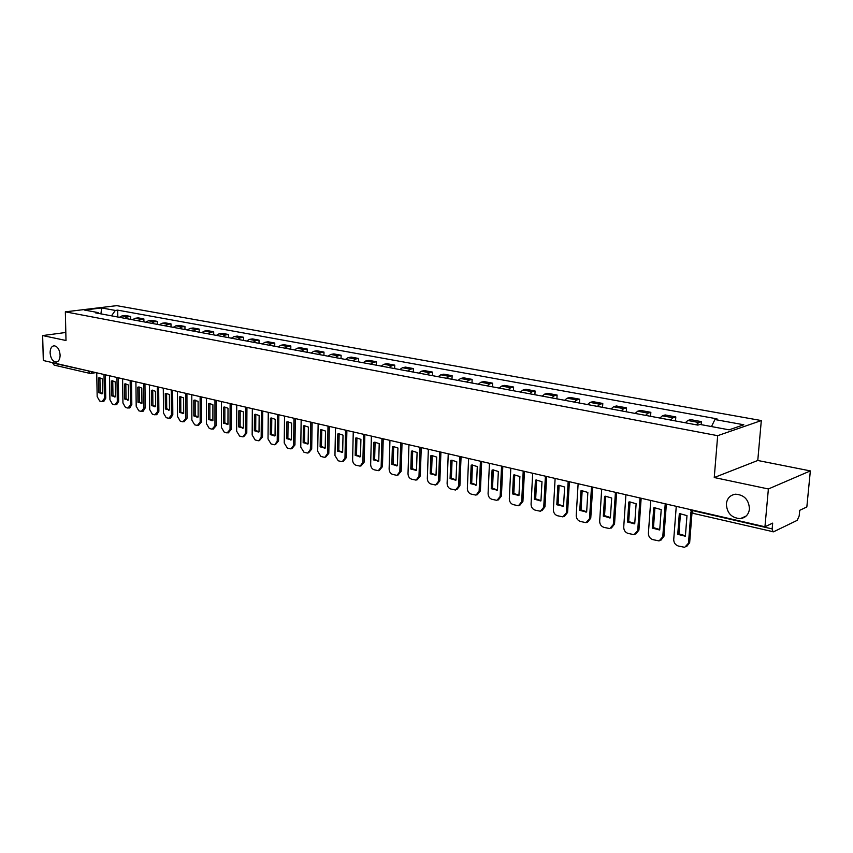 <?xml version="1.0" encoding="UTF-8"?>
<svg xmlns="http://www.w3.org/2000/svg" width="853" height="853" viewBox="0 0 853 853"><rect width="100%" height="100%" fill="white"/><g stroke="black" fill="none" stroke-linecap="round" stroke-linejoin="round"><path stroke-width="1.28" d="M60.115 355.072C60.009 359.337 58.676 361.683 56.095 362.099C52.662 361.512 50.668 358.42 50.103 352.833C50.188 348.557 51.532 346.201 54.134 345.785C57.556 346.371 59.55 349.474 60.115 355.072M749.456 509.028C748.646 514.583 745.618 517.782 740.372 518.624C731.586 518.048 726.905 513.122 726.34 503.867C727.14 498.269 730.189 495.049 735.521 494.207C744.264 494.825 748.902 499.762 749.456 509.028M768.382 488.972L810.35 470.909L757.773 460.481L761.313 420.561L116.722 305.651L65.35 311.835L717.672 435.68L714.249 477.531L768.382 488.972L764.949 526.77L43.311 360.51L42.65 335.57L66.001 340.507L65.35 311.835M810.35 470.909L806.842 506.959L799.73 510.318L799.186 515.948L797.214 520.351L773.522 531.814L693.084 513.346L692.082 510.457L772.136 528.913L773.021 531.888M88.371 370.895L89.874 373.401L54.155 365.116L52.651 362.973L90.482 371.386M65.82 332.467L42.65 335.57M772.136 528.913L772.679 523.113L764.949 526.77M696.251 424.815L698.746 422.512L701.433 421.638L690.514 419.623L687.806 420.486L685.3 422.779M701.198 424.645L701.433 421.638M670.565 420.028L673.081 417.767L675.811 416.914L665.169 414.953L662.418 415.795L659.891 418.045M675.512 420.955L675.811 416.914M645.54 415.368L648.077 413.14L650.85 412.319L640.475 410.41L637.692 411.221L635.144 413.428M650.562 416.307L650.85 412.319M621.155 410.826L623.714 408.64L626.518 407.83L616.41 405.975L613.595 406.764L611.025 408.939M626.251 411.775L626.518 407.83M597.388 406.391L599.968 404.247L602.794 403.469L592.942 401.646L590.105 402.413L587.504 404.557M602.549 407.361L602.794 403.469M574.208 402.072L576.809 399.961L579.667 399.204L570.06 397.434L567.192 398.18L564.579 400.281M579.443 403.053L579.667 399.204M551.603 397.861L554.226 395.781L557.105 395.046L547.733 393.318L544.832 394.043L542.209 396.112M556.892 398.852L557.105 395.046M529.542 393.745L532.187 391.708L535.098 390.994L525.938 389.299L523.017 390.013L520.373 392.039M534.895 394.747L535.098 390.994M508.025 389.736L510.67 387.731L513.602 387.027L504.667 385.385L501.724 386.068L499.069 388.072M513.421 390.749L513.602 387.027M487.01 385.823L489.675 383.839L492.629 383.168L483.896 381.558L480.943 382.229L478.266 384.191M492.458 386.835L492.629 383.168M466.495 381.995L469.171 380.054L472.135 379.393L463.616 377.815L460.631 378.476L457.954 380.406M471.986 383.018L472.135 379.393M446.45 378.263L449.136 376.344L452.122 375.704L443.795 374.168L440.798 374.798L438.111 376.706M451.983 379.297L452.122 375.704M426.863 374.616L429.56 372.729L432.567 372.1L424.421 370.597L421.414 371.215L418.716 373.092M432.439 375.651L432.567 372.1M407.723 371.044L410.432 369.189L413.449 368.571L405.484 367.11L402.467 367.718L399.758 369.562M413.332 372.089L413.449 368.571M389.021 367.558L391.73 365.724L394.758 365.127L386.974 363.698L383.935 364.284L381.227 366.108M394.651 368.613L394.758 365.127M370.724 364.146L373.433 362.344L376.482 361.757L368.869 360.361L365.82 360.936L363.101 362.728M376.386 365.201L376.482 361.757M352.833 360.819L355.552 359.038L358.601 358.473L351.159 357.098L348.099 357.652L345.38 359.422M358.516 361.875L358.601 358.473M335.325 357.556L338.044 355.797L341.104 355.243L333.822 353.899L330.761 354.453L328.032 356.191M341.04 358.612L341.104 355.243M318.201 354.358L320.92 352.63L323.991 352.086L316.858 350.775L313.787 351.308L311.057 353.025M323.927 355.424L323.991 352.086M301.429 351.233L304.158 349.527L307.24 349.005L300.256 347.715L297.175 348.237L294.445 349.933M307.187 352.31L307.24 349.005M285.019 348.173L287.749 346.499L290.83 345.977L283.996 344.719L280.914 345.23L278.185 346.904M290.788 349.25L290.83 345.977M268.951 345.177L271.68 343.524L274.762 343.023L268.066 341.786L264.984 342.288L262.255 343.93M274.73 346.254L274.762 343.023M253.213 342.245L255.943 340.614L259.035 340.123L252.467 338.908L249.375 339.398L246.645 341.019M259.003 343.322L259.035 340.123M237.784 339.377L240.514 337.756L243.617 337.276L237.187 336.093L234.085 336.572L231.355 338.172M243.595 340.454L243.617 337.276M222.676 336.562L225.405 334.962L228.508 334.493L222.206 333.331L219.104 333.8L216.374 335.378M228.497 337.639L228.508 334.493M207.876 333.8L210.606 332.222L213.698 331.764L207.524 330.633L204.421 331.081L201.692 332.649M213.698 334.888L213.698 331.764M193.354 331.092L196.083 329.535L199.186 329.098L193.13 327.978L190.027 328.416L187.308 329.962M199.186 332.18L199.186 329.098M179.13 328.437L181.849 326.912L184.952 326.475L179.013 325.377L175.91 325.814L173.191 327.339M184.962 329.525L184.952 326.475M165.173 325.835L167.892 324.321L170.995 323.895L165.173 322.829L162.07 323.244L159.351 324.758M171.016 326.923L170.995 323.895M151.493 323.287L154.212 321.794L157.304 321.378L151.589 320.323L148.497 320.739L145.778 322.221M157.336 324.375L157.304 321.378M138.058 320.781L140.777 319.31L143.88 318.905L138.271 317.87L135.169 318.276L132.46 319.747M143.912 321.88L143.88 318.905M124.89 318.329L127.598 316.868L130.701 316.474L125.199 315.461L122.096 315.855L119.388 317.305M130.733 319.417L130.701 316.474M711.487 426.553L714.931 419.527L743.805 424.773L729.123 429.837L699.972 424.421L697.85 425.114L95.6 312.87L98.042 312.571L84.394 310.034L101.656 307.944L115.326 310.439L111.487 315.834M714.931 419.527L716.978 418.855L117.703 310.14L115.326 310.439M761.313 420.561L717.672 435.68M757.773 460.481L714.249 477.531M117.81 317.007L117.703 310.14M98.884 313.488L98.042 312.571M745.159 516.854L744.605 516.726M100.931 313.861L101.656 307.944M676.258 506.341L673.731 539.512C673.785 542.764 675.299 544.928 678.274 546.005L684.724 547.327L688.488 543.169L690.941 511.928M677.74 534.341L685.375 536.206L686.985 515.617L680.065 513.719L679.308 513.826L677.74 534.341L678.913 533.818L680.459 513.687M686.548 546.666L689.661 542.636L691.996 512.909M678.913 533.818L685.407 535.812M650.754 500.466L648.397 533.232C648.461 536.452 649.943 538.584 652.844 539.629L659.092 540.919L662.77 536.793L665.223 503.792M652.278 528.103L659.721 529.926L661.214 509.593L654.55 507.738L653.75 507.844L652.278 528.103L653.473 527.612L654.923 507.706M660.83 540.301L663.954 536.281L666.353 504.059M653.473 527.612L659.742 529.553M625.91 494.74L623.724 527.111C623.788 530.289 625.238 532.4 628.064 533.424L634.12 534.671L637.724 530.587L640.006 497.992M627.488 522.036L634.728 523.817L636.125 503.728L629.695 501.905L628.853 502.022L627.488 522.036L628.693 521.556L630.036 501.884M635.784 534.095L638.918 530.086L641.157 498.259M628.693 521.556L634.76 523.454M601.706 489.164L599.67 521.151C599.744 524.296 601.162 526.365 603.924 527.367L609.788 528.593L613.318 524.531L615.439 492.33M603.327 516.129L610.385 517.856L611.686 498.013L605.47 496.222L604.596 496.35L603.327 516.129L604.542 515.66L605.801 496.201M611.388 528.039L614.533 524.051L616.612 492.597M604.542 515.66L610.407 517.515M578.121 483.726L576.223 515.34C576.308 518.443 577.694 520.49 580.381 521.471L586.075 522.665L589.53 518.635L591.502 486.818M579.773 510.371L586.651 512.056L587.856 492.437L581.853 490.688L580.946 490.827L579.773 510.371L581.01 509.902L582.172 490.667M587.61 522.143L590.756 518.166L592.696 487.084M581.01 509.902L586.672 511.725M555.122 478.426L553.373 509.678C553.458 512.749 554.813 514.764 557.435 515.724L562.959 516.886L566.339 512.888L568.173 481.433M556.806 504.752L563.524 506.394L564.633 487.01L558.832 485.293L557.905 485.432L556.806 504.752L558.054 504.304L559.131 485.272M564.441 516.385L567.586 512.429L569.377 481.71M558.054 504.304L563.534 506.085M532.688 473.266L531.067 504.155C531.174 507.183 532.496 509.166 535.055 510.115L540.418 511.246L543.724 507.29L545.419 476.198M534.404 499.272L540.951 500.871L541.986 481.71L536.377 480.026L535.417 480.175L534.404 499.272L535.663 498.834L536.665 480.004M541.847 510.776L544.982 506.842L546.634 476.475M535.663 498.834L540.973 500.583M510.808 468.222L509.316 498.76C509.422 501.756 510.723 503.718 513.218 504.635L518.421 505.744L521.663 501.82L523.22 471.08M512.557 493.919L518.944 495.486L519.893 476.539L514.466 474.897L513.485 475.046L512.557 493.919L513.826 493.492L514.743 474.876M519.808 505.296L522.921 501.383L524.456 471.368M513.826 493.492L518.955 495.209M489.451 463.296L488.087 493.492C488.193 496.457 489.473 498.397 491.904 499.293L496.968 500.37L500.135 496.489L501.564 466.09M491.232 488.705L497.47 490.23L498.344 471.496L493.077 469.886L492.085 470.035L491.232 488.705L492.512 488.289L493.354 469.864M498.301 499.943L501.404 496.062L502.812 466.378M492.512 488.289L497.48 489.963M468.606 458.498L467.348 488.364C467.465 491.285 468.713 493.194 471.101 494.079L476.017 495.135L479.119 491.275L480.431 461.228M470.408 483.608L476.496 485.101L477.296 466.58L472.199 464.992L471.187 465.152L470.408 483.608L471.698 483.203L472.466 464.981M477.307 494.719L480.399 490.859L481.689 461.516M471.698 483.203L476.507 484.856M448.241 453.807L447.111 483.342C447.228 486.242 448.454 488.119 450.779 488.993L455.566 490.017L458.605 486.189L459.799 456.472M450.075 478.64L456.024 480.09L456.76 461.772L451.813 460.215L450.789 460.375L450.075 478.64L451.376 478.245L452.079 460.204M456.792 489.633L459.884 485.784L461.068 456.76M451.376 478.245L456.035 479.855M428.366 449.232L427.332 478.437C427.46 481.305 428.664 483.161 430.936 484.014L435.584 485.016L438.559 481.22L439.647 451.823M430.221 473.778L436.032 475.196L436.693 457.08L431.895 455.555L430.861 455.715L430.221 473.778L431.522 473.394L432.162 455.534M436.747 484.664L439.849 480.825L440.926 452.122M431.522 473.394L436.032 474.972M408.939 444.754L408.011 473.65C408.139 476.486 409.323 478.32 411.541 479.151L416.072 480.132L418.983 476.369L419.964 447.292M410.815 469.033L416.499 470.419L417.096 452.495L412.436 450.992L411.402 451.162L410.815 469.033L412.127 468.66L412.703 450.981M417.16 479.812L420.284 475.985L421.254 447.59M412.127 468.66L416.499 470.206M389.949 440.383L389.128 468.969C389.267 471.773 390.418 473.586 392.593 474.407L397.008 475.366L399.844 471.624L400.729 442.856M391.858 464.395L397.402 465.749L397.935 448.017L393.425 446.546L392.38 446.716L391.858 464.395L393.169 464.032L393.681 446.535M398.02 475.068L401.155 471.251L402.019 443.155M393.169 464.032L397.413 465.546M371.396 436.107L370.66 464.395C370.799 467.167 371.94 468.958 374.062 469.768L378.359 470.696L381.142 466.996L381.931 438.527M373.315 459.852L378.743 461.185L379.222 443.635L374.83 442.195L373.785 442.366L373.315 459.852L374.638 459.5L375.096 442.185M379.329 470.429L382.453 466.634L383.232 438.826M374.638 459.5L378.743 460.993M353.259 431.927L352.609 459.916C352.758 462.667 353.867 464.427 355.946 465.226L360.137 466.133L362.856 462.465L363.559 434.294M355.189 455.417L360.499 456.718L360.915 439.359L356.65 437.93L355.594 438.111L355.189 455.417L356.511 455.075L356.917 437.92M361.043 465.887L364.178 462.102L364.86 434.593M356.511 455.075L360.499 456.547M335.506 427.833L334.952 455.545L338.225 460.78L341.488 461.601L342.309 461.676L344.975 458.029L345.582 430.157M337.468 451.088L342.65 452.357L343.023 435.169L338.876 433.772L337.82 433.953L337.468 451.088L338.79 450.747L339.142 433.761M343.173 461.452L346.297 457.688L346.894 430.456M338.79 450.747L342.661 452.186M318.148 423.834L317.679 451.258L320.888 456.44L324.087 457.24L324.876 457.315L327.488 453.689L328.01 426.105M320.12 446.844L325.196 448.081L325.515 431.074L321.485 429.699L320.419 429.891L320.12 446.844L321.453 446.514L321.752 429.688M325.686 457.101L328.81 453.359L329.322 426.415M321.453 446.514L325.196 447.932M301.162 419.921L300.768 447.068L303.924 452.186L307.059 452.975L307.816 453.039L310.375 449.456L310.812 422.139M303.156 442.686L308.114 443.901L308.381 427.076L304.457 425.722L303.401 425.903L303.156 442.686L304.478 442.366L304.734 425.711M308.583 452.847L311.697 449.126L312.134 422.448M304.478 442.366L308.125 443.763M303.999 425.775L303.401 425.903M284.539 416.093L284.22 442.974L287.322 448.028L290.383 448.795L291.118 448.859L293.624 445.298L293.986 418.269M286.544 438.623L291.406 439.817L291.619 423.152L287.802 421.819L286.747 422.011L286.544 438.623L287.877 438.314L288.079 421.808M291.843 448.678L294.946 444.978L295.309 418.578M287.877 438.314L291.406 439.679M287.418 421.862L286.747 422.011M268.268 412.34L268.023 438.954L271.073 443.955L274.069 444.701L274.773 444.765L277.225 441.236L277.513 414.473M270.284 434.646L275.039 435.808L275.21 419.313L271.489 418.002L270.444 418.194L270.284 434.646L271.617 434.337L271.776 418.002M275.455 444.605L278.558 440.926L278.846 414.782M271.617 434.337L275.039 435.68M271.19 418.034L270.444 418.194M252.339 408.672L252.157 435.03L255.154 439.967L258.086 440.702L258.768 440.766L261.167 437.258L261.381 410.751M254.354 430.754L259.024 431.895L259.152 415.56L255.527 414.27L254.471 414.462L254.354 430.754L255.697 430.445L255.815 414.259M259.419 440.606L262.5 436.949L262.724 411.061M255.697 430.445L259.024 431.767M255.292 414.291L254.471 414.462M236.729 405.079L236.622 431.17L239.565 436.054L242.433 436.779L243.094 436.843L245.451 433.356L245.589 407.116M238.765 426.937L243.329 428.057L243.414 411.871L239.885 410.613L238.84 410.805L238.765 426.937L240.098 426.639L240.183 410.602M243.713 436.693L246.784 433.057L246.933 407.425M240.098 426.639L243.329 427.939M239.714 410.624L238.84 410.805M221.439 401.55L221.396 427.406L224.296 432.226L227.111 432.929L230.043 429.539L230.129 403.554M223.486 423.195L227.964 424.293L228.007 408.267L224.563 407.03L223.518 407.222L223.486 423.195L224.829 422.907L224.861 407.02M228.327 432.866L231.387 429.251L231.472 403.864M224.829 422.907L227.964 424.186M224.456 407.03L223.518 407.222M206.469 398.106L206.479 423.706L209.326 428.483L212.088 429.166L214.956 425.807L214.977 400.068M208.516 419.537L212.898 420.604L212.909 404.738L209.55 403.512L208.516 403.714L208.516 419.537L209.859 419.249L209.859 403.512M213.25 429.112L216.299 425.519L216.321 400.377M209.859 419.249L212.898 420.508M209.507 403.512L208.516 403.714M191.786 394.726L191.861 420.081L194.665 424.805L197.363 425.476L200.167 422.139L200.124 396.645M195.156 400.068L195.188 415.667L193.844 415.944L197.182 417.181L198.141 417L198.109 401.283L193.812 400.27L194.836 400.068M193.844 415.944L193.812 400.27M198.482 425.423L201.511 421.862L201.468 396.954M195.188 415.667L198.141 416.904M177.403 391.41L177.531 416.531L180.292 421.201L182.937 421.862L185.677 418.546L185.57 393.286M179.471 412.425L183.683 413.46L183.608 397.893L180.42 396.698L179.397 396.901L179.471 412.425L180.815 412.159L180.74 396.698M184.013 421.819L187.02 418.269L186.924 393.606M180.815 412.159L183.683 413.374M180.473 396.698L179.397 396.901M163.296 388.158L163.488 413.044L166.196 417.671L168.798 418.322L171.464 415.027L171.304 390.002M165.375 408.982L169.502 409.984L169.395 394.566L166.282 393.393L165.258 393.596L165.375 408.982L166.708 408.715L166.602 393.393M169.822 418.279L170.685 418.098L172.807 414.761L172.658 390.311M166.708 408.715L169.502 409.909M166.378 393.393L165.258 393.596M149.467 384.97L149.712 409.632L152.378 414.206L154.926 414.846L157.538 411.572L157.325 386.782M151.546 405.601L155.598 406.582L155.459 391.303L152.42 390.152L151.407 390.354L151.546 405.601L152.89 405.335L152.751 390.152M155.907 414.803L156.792 414.633L158.871 411.306L158.669 387.091M152.89 405.335L155.598 406.518M152.548 390.152L151.407 390.354M135.904 381.845L136.192 406.284L138.815 410.805L141.321 411.434L143.869 408.182L143.603 383.626M137.983 402.275L141.961 403.256L141.79 388.104L138.815 386.974L137.813 387.177L137.983 402.275L139.327 402.03L139.156 386.974M142.27 411.402L143.165 411.221L145.213 407.926L144.957 383.935M139.327 402.03L141.961 403.181M138.986 386.963L137.813 387.177M122.597 378.785L122.939 403L125.519 407.478L127.971 408.086L130.466 404.866L130.157 380.523M124.687 399.023L128.579 399.982L128.387 384.97L125.476 383.85L124.485 384.063L124.687 399.023L126.031 398.777L125.828 383.85M128.888 408.065L129.805 407.883L131.81 404.61L131.511 380.833M126.031 398.777L128.579 399.918M125.69 383.85L124.485 384.063M109.536 375.768L109.93 399.769L112.468 404.205L114.878 404.812L117.319 401.603L116.957 377.484M111.636 395.835L115.464 396.762L115.23 381.899L112.393 380.79L111.402 381.003L111.636 395.835L112.98 395.589L112.745 380.801M115.752 404.78L116.69 404.61L118.652 401.358L118.311 377.794M112.98 395.589L115.454 396.709M112.628 380.79L111.402 381.003M96.73 372.825L97.167 396.613L99.662 400.995L102.029 401.592L104.418 398.404L104.013 374.499M98.831 392.7L102.584 393.617L102.328 378.881L99.556 377.794L98.564 377.996L98.831 392.7L100.164 392.465L99.908 377.794M102.872 401.571L103.831 401.39L105.751 398.17L105.356 374.808M100.164 392.465L102.584 393.564M99.812 377.794L98.564 377.996M135.169 318.276L140.777 319.31M148.497 320.739L154.212 321.794M162.07 323.244L167.892 324.321M175.91 325.814L181.849 326.912M190.027 328.416L196.083 329.535M204.421 331.081L210.606 332.222M219.104 333.8L225.405 334.962M234.085 336.572L240.514 337.756M249.375 339.398L255.943 340.614M264.984 342.288L271.68 343.524M280.914 345.23L287.749 346.499M297.175 348.237L304.158 349.527M313.787 351.308L320.92 352.63M330.761 354.453L338.044 355.797M348.099 357.652L355.552 359.038M365.82 360.936L373.433 362.344M383.935 364.284L391.73 365.724M402.467 367.718L410.432 369.189M421.414 371.215L429.56 372.729M440.798 374.798L449.136 376.344M460.631 378.476L469.171 380.054M480.943 382.229L489.675 383.839M501.724 386.068L510.67 387.731M523.017 390.013L532.187 391.708M544.832 394.043L554.226 395.781M567.192 398.18L576.809 399.961M590.105 402.413L599.968 404.247M613.595 406.764L623.714 408.64M637.692 411.221L648.077 413.14M662.418 415.795L673.081 417.767M687.806 420.486L698.746 422.512M122.096 315.855L127.598 316.868M690.109 509.529L692.124 509.998M90.781 373.443L92.06 371.748M689.661 542.636L688.488 543.169M663.954 536.281L662.77 536.793M638.918 530.086L637.724 530.587M614.533 524.051L613.318 524.531M590.756 518.166L589.53 518.635M567.586 512.429L566.339 512.888M544.982 506.842L543.724 507.29M522.921 501.383L521.663 501.82M501.404 496.062L500.135 496.489M480.399 490.859L479.119 491.275M459.884 485.784L458.605 486.189M439.849 480.825L438.559 481.22M420.284 475.985L418.983 476.369M401.155 471.251L399.844 471.624M382.453 466.634L381.142 466.996M364.178 462.102L362.856 462.465M346.297 457.688L344.975 458.029M328.81 453.359L327.488 453.689M311.697 449.126L310.375 449.456M294.946 444.978L293.624 445.298M278.558 440.926L277.225 441.236M262.5 436.949L261.167 437.258M246.784 433.057L245.451 433.356M231.387 429.251L230.043 429.539M216.299 425.519L214.956 425.807M201.511 421.862L200.167 422.139M187.02 418.269L185.677 418.546M172.807 414.761L171.464 415.027M158.871 411.306L157.538 411.572M145.213 407.926L143.869 408.182M131.81 404.61L130.466 404.866M118.652 401.358L117.319 401.603M105.751 398.17L104.418 398.404M56.095 362.099L56.756 362.003M740.372 518.624L746.194 516.012M690.237 509.561L693.084 513.346M95.856 372.622L91.015 373.411M685.385 536.025L684.81 536.281M659.732 529.745L659.092 530.012M634.739 523.635L634.056 523.913M610.396 517.675L609.671 517.963M586.661 511.875L585.904 512.163M563.524 506.213L562.735 506.511M540.962 500.7L540.141 500.988M518.955 495.326L518.102 495.614M497.47 490.08L496.595 490.358M476.507 484.952L475.611 485.24M456.035 479.951L455.118 480.228M436.032 475.068L435.105 475.345M416.499 470.302L415.56 470.568M397.402 465.642L396.464 465.898M378.743 461.078L377.794 461.334M360.499 456.622L359.539 456.877M342.65 452.271L341.69 452.516M325.196 448.006L324.225 448.251M308.125 443.837L307.144 444.072M291.406 439.753L290.425 439.988M275.039 435.755L274.069 435.99M259.024 431.842L258.043 432.066M243.329 428.014L242.359 428.227M227.964 424.261L226.983 424.474M212.898 420.582L211.928 420.785M198.141 416.978L197.182 417.181M183.683 413.449L182.713 413.641M169.502 409.984L168.542 410.176M155.566 406.593L154.638 406.774M141.897 403.277L141.012 403.437M128.483 400.014L127.641 400.174M115.326 396.816L114.515 396.965M102.413 393.67L101.646 393.809"/></g></svg>
